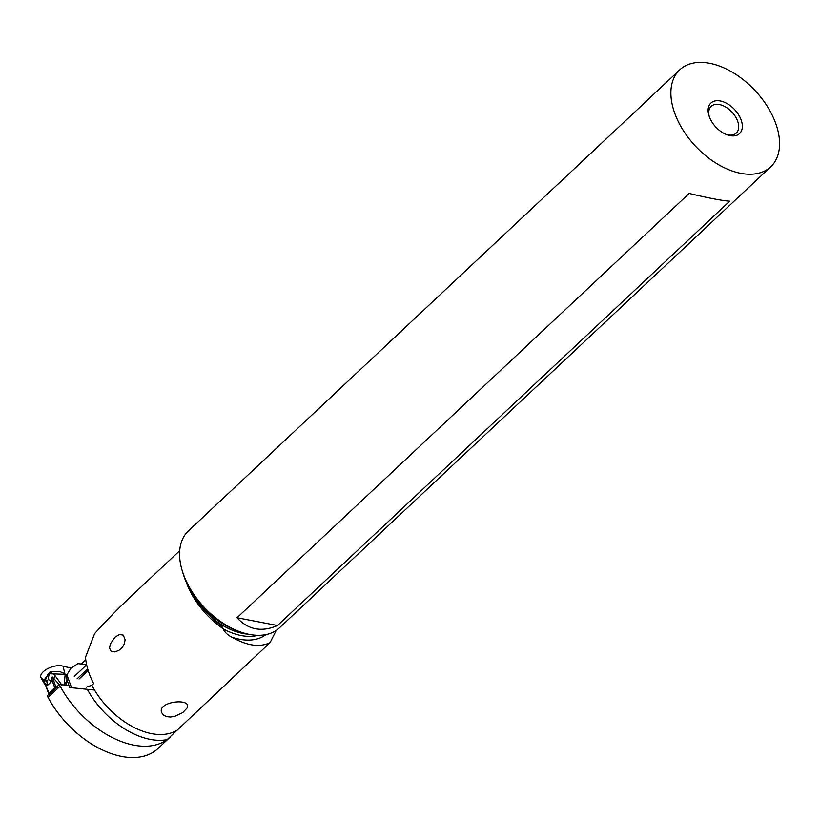 <?xml version="1.0" encoding="UTF-8"?>
<svg xmlns="http://www.w3.org/2000/svg" width="820" height="820" viewBox="0 0 820 820"><rect width="100%" height="100%" fill="white"/><g stroke="black" fill="none" stroke-linecap="round" stroke-linejoin="round"><path stroke-width="1.23" d="M44.044 683.142L48.236 673.712L63.468 674.255L65.087 675.044L64.421 682.26L66.625 683.501L65.743 685.12M43.542 682.271L41 677.566A13.089 5.965 -19.8 0 1 45.028 670.309A13.089 5.965 -19.8 0 1 57.738 665.697A13.089 5.965 -19.8 0 1 63.109 666.24L64.821 673.671L59.378 671.406L49.959 671.99L43.071 681.522L45.756 685.704M64.421 682.26L64.134 685.079L65.579 682.968M61.941 685.202L61.203 684.813M45.694 685.53L45.12 684.587C41.943 679.483 42.517 678.284 46.822 680.979L48.421 679.493C48.605 672.574 50.768 671.211 54.899 675.413L61.459 684.515M45.12 684.587L45.551 685.141M49.969 695.719L48.667 693.781L55.811 687.078L58.435 687.775M42.527 679.011A13.089 5.965 -19.8 0 1 43.603 671.416A13.089 5.965 -19.8 0 1 57.738 665.697A13.089 5.965 -19.8 0 1 63.109 666.24L71.073 668.023L66.676 675.168L66.932 679.811L69.802 687.765A5.238 2.388 160.2 0 1 71.545 687.713L94.515 690.061M66.686 676.746L65.026 674.05L66.481 674.983L65.087 675.044L66.686 676.777M63.468 674.255L65.026 674.05M65.651 675.034L66.656 676.172M66.932 679.811L66.625 683.501M59.245 684.526L52.295 676.93L51.25 678.007L51.414 681.676A31.385 9.225 -156.3 0 0 48.421 679.493M55.811 687.078A1.568 0.717 160.2 0 0 54.735 687.672L48.944 693.105A1.568 0.717 160.2 0 0 48.657 693.761A1.568 0.717 160.2 0 0 48.667 693.781M46.822 680.979L47.365 685.479L44.864 683.224L48.657 693.761M48.944 693.105L45.059 683.726L48.636 693.679M47.365 685.479L51.414 681.676M54.899 675.413L53.925 678.796M71.996 667.664A4.192 2.562 -133.2 0 1 71.063 667.982L71.063 667.982A4.192 2.562 46.8 0 0 71.996 667.664L77.797 663.636L71.996 667.664M86.582 664.538L77.797 663.636L86.582 664.538M170.212 737.057L157.932 748.578A80.329 49.231 -133.2 0 1 48.093 697.482L60.157 686.166A80.329 49.231 46.8 0 0 167.136 739.63L270.098 642.583C259.868 647.636 247.138 645.832 231.886 637.171C227.734 635.131 224.803 632.353 223.101 628.837L222.271 626.818L213.999 619.52A60.198 36.9 46.8 0 0 248.696 634.27M68.962 685.448L59.317 684.464A93.706 57.431 46.8 0 0 60.157 686.166M59.317 684.464L56.611 686.996M48.944 694.202L47.252 695.78A93.706 57.431 -133.2 0 0 48.093 697.482M179.693 550.743L129.222 598.098C118.5 608.173 106.969 620.002 94.628 633.593L85.516 657.22A64.759 39.688 -133.2 0 0 87.607 668.638A64.759 39.688 -133.2 0 0 93.634 683.572L91.819 685.274L86.172 687.201M187.667 705.518L187.39 707.691L182.768 712.59L174.721 716.372L170.458 717.039L166.614 716.649L163.59 715.224L161.591 712.549C157.614 702.248 186.386 698.353 187.667 705.518L187.349 704.749M109.542 648.056L110.956 651.08L114.902 651.92L119.002 650.322L122.498 647.113L124.25 644.089L125.132 639.795L123.307 635.131L119.505 634.485L115.077 637.15L110.372 643.854L109.542 648.056M81.344 664.005L85.782 659.833M276.227 630.406L270.098 642.583M182.87 572.852L184.623 578.192C190.65 593.557 200.203 607.128 213.292 618.905L213.999 619.52M770.718 166.798L279.405 627.874A66.481 40.754 -133.2 0 1 239.573 631.625A66.481 40.754 -133.2 0 1 182.142 570.433A66.481 40.754 -133.2 0 1 181.845 569.408A66.481 40.754 -133.2 0 1 188.405 530.919L679.729 69.833A66.481 40.754 46.8 0 0 673.159 108.322A66.481 40.754 46.8 0 0 717.428 164.02A66.481 40.754 46.8 0 0 770.718 166.798A66.481 40.754 46.8 0 0 777.288 128.309A66.481 40.754 46.8 0 0 733.018 72.611A66.481 40.754 46.8 0 0 679.729 69.833M729.656 201.197C721.774 200.603 708.275 198.01 689.159 193.428L237.021 617.747C248.142 629.822 261.641 632.415 277.519 625.516L729.656 201.197M741.618 121.462A20.941 12.833 -133.2 0 1 727.002 134.767A20.941 12.833 -133.2 0 1 708.921 115.487A20.941 12.833 -133.2 0 1 708.828 115.169A20.941 12.833 -133.2 0 1 720.319 100.983A20.941 12.833 -133.2 0 1 741.618 121.462M709.218 116.409A18.327 11.234 -133.2 0 1 711.176 106.374A18.327 11.234 -133.2 0 1 725.864 107.133A18.327 11.234 -133.2 0 1 738.061 122.487A18.327 11.234 -133.2 0 1 736.257 133.086A18.327 11.234 -133.2 0 1 726.11 134.408M237.021 617.747L277.519 625.516M63.109 666.24L70.581 667.972M49.231 694.643L57.205 687.16M71.545 687.713L66.809 674.553M58.937 684.813L58.517 683.654M55.934 687.047L52.295 676.93M51.25 678.007L54.735 687.672M86.653 664.835L74.292 676.438M77.07 678.837L87.668 668.884M79.058 679.032L88.16 670.493M167.136 739.63A68.942 42.261 -133.2 0 1 87.299 689.323M176.187 730.712A64.759 39.688 -133.2 0 1 91.819 685.274M186.212 582.118A64.759 39.688 46.8 0 0 223.183 628.755M231.886 637.171A62.299 38.181 46.8 0 0 265.946 634.608M257.89 635.326A60.198 36.9 -133.2 0 1 223.101 628.837M239.573 631.625L236.221 630.385A61.428 37.648 -133.2 0 1 184.623 578.192M183.157 573.816L182.142 570.433"/></g></svg>
